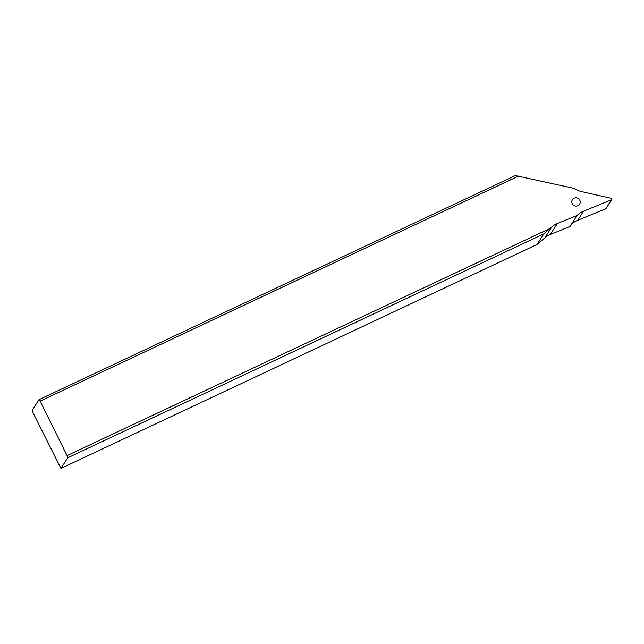 <?xml version="1.0" encoding="UTF-8"?>
<svg xmlns="http://www.w3.org/2000/svg" width="644" height="644" viewBox="0 0 644 644"><rect width="100%" height="100%" fill="white"/><g stroke="black" fill="none" stroke-linecap="round" stroke-linejoin="round"><path stroke-width="0.97" d="M67.056 455.614L550 228.459L551.924 226.809A20.552 20.117 -147.4 0 1 557.326 223.532L577.024 215.507A20.552 20.117 -147.4 0 1 583.569 211.176L611.43 199.825A0.821 0.805 32.6 0 0 611.277 198.288L581.564 191.614A20.552 20.117 -147.4 0 1 574.247 188.41L515.321 175.587L38.986 399.642L32.2 410.252L32.876 412.434L60.947 468.413L67.733 457.804L67.056 455.614L40.121 401.115L518.798 175.965M577.861 205.686A4.21 4.122 -147.4 0 1 572.46 199.656A4.21 4.122 -147.4 0 1 579.117 199.205A4.21 4.122 -147.4 0 1 577.861 205.686M611.8 199.519L606.004 208.576A0.821 0.805 -147.4 0 1 605.634 208.881L577.781 220.232A20.552 20.117 32.6 0 0 572.138 223.709L570.351 226.141A20.552 20.117 32.6 0 0 570.004 226.471L550.306 234.497A20.552 20.117 32.6 0 0 544.904 237.781L537.048 244.47L543.842 233.861L67.733 457.804M577.024 215.507L570.004 226.471M60.947 468.413L537.048 244.47M40.121 401.115L38.986 399.642M550 228.459L543.842 233.861M577.781 220.232L583.569 211.176M611.43 199.825L605.634 208.881M551.924 226.809L544.904 237.781M550.306 234.497L557.326 223.532"/></g></svg>
